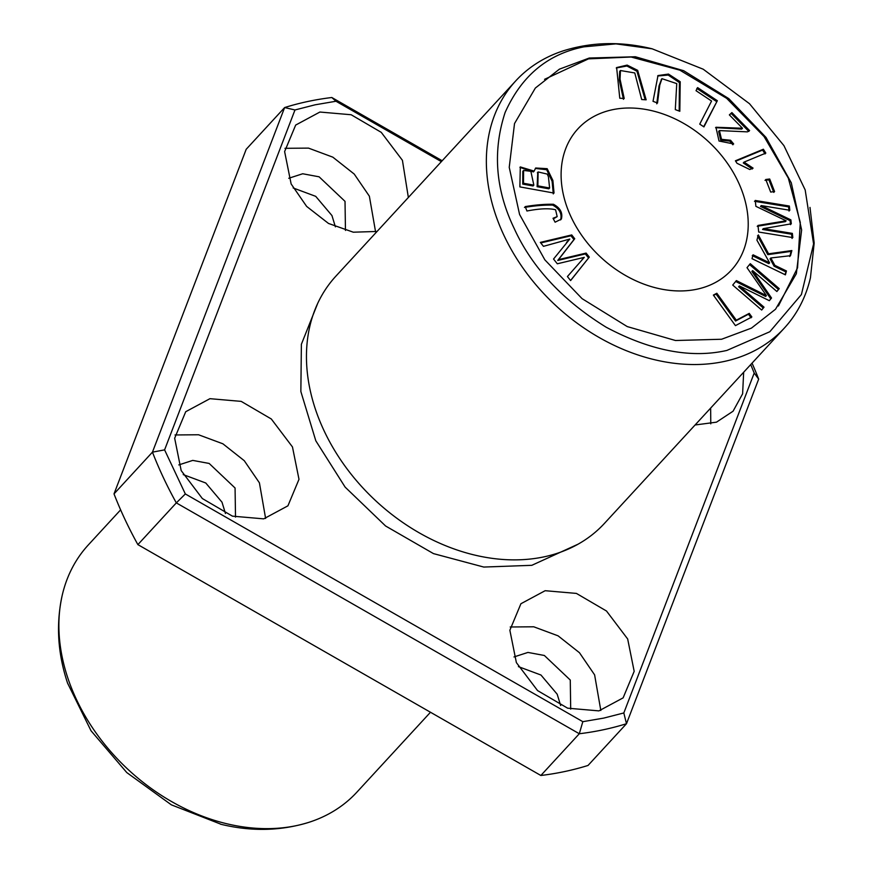 <?xml version="1.0" encoding="UTF-8"?>
<svg xmlns="http://www.w3.org/2000/svg" width="873" height="873" viewBox="0 0 873 873"><rect width="100%" height="100%" fill="white"/><g stroke="black" fill="none" stroke-linecap="round" stroke-linejoin="round"><path stroke-width="1.31" d="M752.046 363.146A365.034 276.534 -137.4 0 1 758.67 379.111L754.207 373.044L623.824 712.957L603.701 718.108L582.826 721.676L185.338 493.954L164.593 449.879L294.976 109.965L315.098 104.815L335.974 101.246L441.367 161.636M750.725 364.587L754.207 373.044M540.856 775.486L137.879 544.621L176.324 502.892L579.301 733.746L540.856 775.486A365.034 276.534 -137.4 0 0 588.042 765.446L626.487 723.717A365.034 276.534 -137.4 0 1 579.301 733.746L582.826 721.676M758.67 379.111L626.487 723.717L623.824 712.957M185.338 493.954L176.324 502.892A365.034 276.534 -137.4 0 1 152.448 452.149L164.593 449.879M137.879 544.621A365.034 276.534 -137.4 0 1 114.014 493.889L152.448 452.149L284.631 107.554A365.034 276.534 -137.4 0 1 331.816 97.514L335.974 101.246M735.448 325.629L751.849 316.975L749.252 313.374L736.31 320.195L716.842 293.252L713.372 295.085L735.448 325.629M624.217 98.496L620.037 79.17L620.463 70.538L634.78 72.95L641.699 99.544L646.151 99.817L637.661 70.353L627.152 65.104L616.633 67.559L619.775 98.223L624.217 98.496M554.039 193.075L552.893 180.493L547.175 168.685L535.673 167.998L534.145 171.097L520.297 166.929L519.871 186.898L554.039 193.075M778.41 305.976L797.562 267.804L800.29 222.484L788.308 178.092L764.082 136.57L726.652 98.333L679.86 70.167L631.146 57.029L588.5 58.862L544.566 79.323M696.894 289.225A104.291 79.007 42.6 0 0 731.378 270.128A104.291 79.007 42.6 0 0 708.189 141.361A104.291 79.007 42.6 0 0 577.948 128.811A104.291 79.007 42.6 0 0 584.026 238.58A104.291 79.007 42.6 0 0 696.894 289.225M729.359 114.887L742.497 128.255L715.936 127.262L719.025 141.022L733.669 143.947L730.559 140.258L721.502 139.331L719.428 130.59L747.386 131.867L749.601 130.59L731.89 112.584L729.359 114.887M763.373 149.228L735.415 160.796L737.008 163.295L749.787 169.515L753.083 168.14L744.047 162.105L765.828 153.102L763.373 149.228L762.598 150.069L765.064 153.932M589.297 257.099L586.121 253.083L558.513 259.63L574.729 238.733L571.728 234.935L540.332 242.388L543.464 246.339L569.785 239.06L553.537 259.041L557.301 263.788L584.288 257.36L567.417 276.545L570.615 280.571L589.297 257.099L570.56 280.506M792.826 237.609L792.357 233.386L763.318 228.639L791.309 223.815L790.873 219.876L761.267 205.592L789.814 210.262L789.356 206.039L755.243 200.463L755.898 206.344L786.147 220.804L757.993 225.441L758.713 232.032L792.826 237.609M717.333 100.711L697.603 87.606L696.021 90.694L711.571 101.028L699.742 124.13L703.922 126.901L717.333 100.711L703.671 126.727M657.522 103.003L659.781 85.074L661.974 78.679L676.75 83.612L675.298 109.605L679.816 111.286L680.209 81.735L668.478 74.074L658.002 75.558L653.015 101.323L657.522 103.003M761.671 310.035L764.028 307.176L739.376 285.918L769.342 300.683L771.536 298.02L752.646 270.608L776.883 291.506L779.229 288.647L750.278 263.679L747.004 267.673L766.407 295.598L736.386 280.604L732.72 285.067L761.671 310.035M785.405 274.853L786.442 270.968L774.864 265.359L770.826 257.971L790.501 255.691L791.866 250.551L768.578 253.803L758.331 234.924L756.924 240.195L769.615 262.817L753.05 254.796L752.013 258.681L785.405 274.853M555.097 222.189L561.372 219.09C562.921 212.881 560.27 207.938 553.438 204.271C545.123 204.086 535.716 204.86 525.219 206.595L526.943 211.004C539.601 208.549 549.15 208.134 555.588 209.782L557.17 216.624L553.024 218.272L555.097 222.189M774.591 191.591L769.702 179.009L765.774 179.489L770.673 192.06L774.591 191.591M652.153 48.812L615.967 43.879L584.004 46.836C547.786 53.951 521.487 75.842 505.107 112.519C492.459 151.16 495.515 189.867 514.273 228.639C531.973 267.422 562.583 300.268 606.124 327.189C650.691 350.859 690.947 358.607 726.86 350.433L769.822 331.74L801.403 294.561L813.592 243.927L805.179 189.932L783.921 145.627L749.514 103.723L703.223 69.218L652.153 48.812C621.576 41.326 592.156 41.937 563.893 50.634A182.512 138.261 42.6 0 0 515.834 80.785L335.919 276.119A182.512 138.261 42.6 0 0 322.53 427.399A182.512 138.261 42.6 0 0 454.735 549.182A182.512 138.261 42.6 0 0 544.075 556.843A182.512 138.261 42.6 0 0 604.411 523.429L784.325 328.095A182.512 138.261 42.6 0 0 810.45 277.723L814.182 242.989L809.991 207.414M515.834 80.785A182.512 138.261 42.6 0 0 526.474 272.889A182.512 138.261 42.6 0 0 723.99 361.509A182.512 138.261 42.6 0 0 784.325 328.095M292.466 446.943L271.307 418.985L241.221 401.384L209.957 398.677L185.731 411.707L174.665 438.224L181.18 470.591L202.35 498.548L232.436 516.15L263.701 518.857L287.926 505.827L298.992 479.31L292.466 446.943M695.083 424.987L716.493 422.161L733.069 411.216L742.617 393.81L743.665 372.247M408.357 197.473L402.42 160.305L381.25 132.347L351.164 114.745L319.9 112.039L295.674 125.068L284.62 151.586L291.135 183.952L306.641 206.41L328.488 223.444L353.292 232.196L377.06 231.454M627.665 638.971L606.495 611.013L576.409 593.411L545.145 590.705L520.919 603.734L509.865 630.251L516.38 662.618L537.55 690.576L567.636 708.178L598.9 710.884L623.126 697.865L634.18 671.337L627.665 638.971M578.112 544.163L531.799 565.322L483.773 567.057L433.455 553.602L385.593 525.993L345.141 487.123L315.808 440.789L300.858 391.53L301.381 344.278L317.608 303.597M67.701 683.395L91.021 730.756L126.792 772.572L171.359 804.841L220.509 824.047M114.014 493.889L246.197 149.283L284.631 107.554L294.976 109.965M265.621 518.464L259.412 482.834L244.265 460.693L222.888 443.8L198.553 434.765L175.004 434.961M710.775 423.852L710.655 408.084M375.576 231.814L369.366 196.185L354.22 174.054L332.831 157.162L308.507 148.115L284.958 148.312M600.82 710.491L594.611 674.862L579.465 652.72L558.076 635.828L533.752 626.792L510.203 626.989M120.627 509.854L88.348 544.905A182.512 138.261 42.6 0 0 62.223 595.277A182.512 138.261 42.6 0 0 128.92 770.259A182.512 138.261 42.6 0 0 308.78 822.366A182.512 138.261 42.6 0 0 356.839 792.215L430.487 712.248M235.514 517.089L235.066 488.007L209.171 463.454L192.758 460.398L178.79 464.916M345.457 230.439L345.021 201.357L319.114 176.815L302.702 173.76L288.745 178.267M570.702 709.116L570.265 680.034L544.359 655.481L527.947 652.426L513.99 656.943M225.452 513.488L222.004 502.193L205.766 482.998L183.21 474.596M335.396 226.849L331.947 215.555L315.72 196.349L293.164 187.957M560.641 705.515L557.192 694.221L540.965 675.025L518.409 666.623M721.6 339.248L751.435 328.117L775.519 309.238L796.34 273.729L801.632 229.948L791.287 182.806L766.014 137.421L728.791 98.627L683.635 70.691L635.369 56.756L589.264 58.033L559.429 69.153L535.345 88.042L514.524 123.54L509.232 167.332L519.577 214.463L544.85 259.848L582.073 298.653L627.229 326.578L675.495 340.514L721.6 339.248M742.497 128.255L741.734 129.084L715.576 127.698M729.424 114.963L731.116 113.414L748.827 131.419M731.89 112.584L731.116 113.414M730.559 140.258L729.795 141.099L732.894 144.787M719.428 130.59L718.654 131.43L720.738 140.16L729.795 141.099M735.677 161.21L762.598 150.069M744.047 162.105L743.283 162.945L752.319 168.98M586.121 253.083L585.346 253.923L588.533 257.939M584.288 257.36L581.822 259.947M569.785 239.06L566.522 242.367M540.769 242.934L570.953 235.775L573.965 239.562L557.738 260.46L585.346 253.923M571.728 234.935L570.953 235.775M574.729 238.733L573.965 239.562M558.513 259.63L557.738 260.46M792.357 233.386L791.593 234.226L792.051 238.449M786.147 220.804L785.384 221.644L757.229 226.271M754.479 201.292L788.581 206.868L789.05 211.091M789.356 206.039L788.581 206.868M761.267 205.592L760.503 206.421L790.109 220.705L790.534 224.656M790.873 219.876L790.109 220.705M763.318 228.639L762.555 229.468L791.593 234.226M696.829 88.446L716.558 101.541M661.603 79.137L659.006 85.914L656.758 103.832M657.642 75.995L668.194 75.056L679.434 82.575L679.183 111.057M764.028 307.176L761.627 309.991M766.407 295.598L765.632 296.427L735.623 281.444M749.503 264.519L778.454 289.476L776.828 291.462M779.229 288.647L778.454 289.476M752.646 270.608L751.882 271.448L770.772 298.85L769.288 300.661M771.536 298.02L770.772 298.85M739.376 285.918L738.602 286.759L763.253 308.005M786.442 270.968L784.925 274.624M752.275 255.625L768.84 263.646L769.615 262.817M757.557 235.754L767.814 254.643L791.102 251.391L789.738 256.531M768.578 253.803L767.814 254.643M791.866 250.551L791.102 251.391M770.826 257.971L770.051 258.801L774.1 266.2L785.678 271.798M774.864 265.359L774.1 266.2M553.351 218.894L557.17 216.624M524.455 207.425C534.953 205.69 544.359 204.915 552.664 205.1C559.506 208.767 562.147 213.71 560.608 219.931M769.702 179.009L768.927 179.849L773.827 192.42M765.01 180.318L768.927 179.849M533.84 185.131L523.505 183.265L522.741 184.105L533.065 185.971L533.84 185.131L530.86 171.304L523.593 170.453L523.505 183.265M549.608 187.99L537.866 185.862L537.102 186.702L548.844 188.819L549.608 187.99L548.419 176.772L547.262 174.087L538.117 171.948L537.866 185.862M535.302 168.445L546.694 169.722L552.118 181.333L553.275 193.904M534.145 171.097L533.381 171.926L519.937 167.365M537.779 172.396L537.102 186.702M523.593 170.453L522.818 171.294L522.741 184.105M620.463 70.538L619.699 71.368L619.263 80L623.453 99.326M616.273 67.985L626.89 66.01L636.941 71.237L645.18 99.762M713.59 295.39L716.078 294.081L735.546 321.035L748.477 314.204L751.086 317.805M716.842 293.252L716.078 294.081M736.31 320.195L735.546 321.035M749.252 313.374L748.477 314.204M331.816 97.514L442.185 160.752M659.781 85.074L659.006 85.914M552.893 180.493L552.118 181.333M620.037 79.17L619.263 80M62.223 595.277C55.883 624.151 57.683 653.517 67.657 683.384M308.78 822.366C280.517 831.063 251.108 831.674 220.52 824.188M661.21 79.508L661.974 78.679M537.353 172.778L538.117 171.948"/></g></svg>

